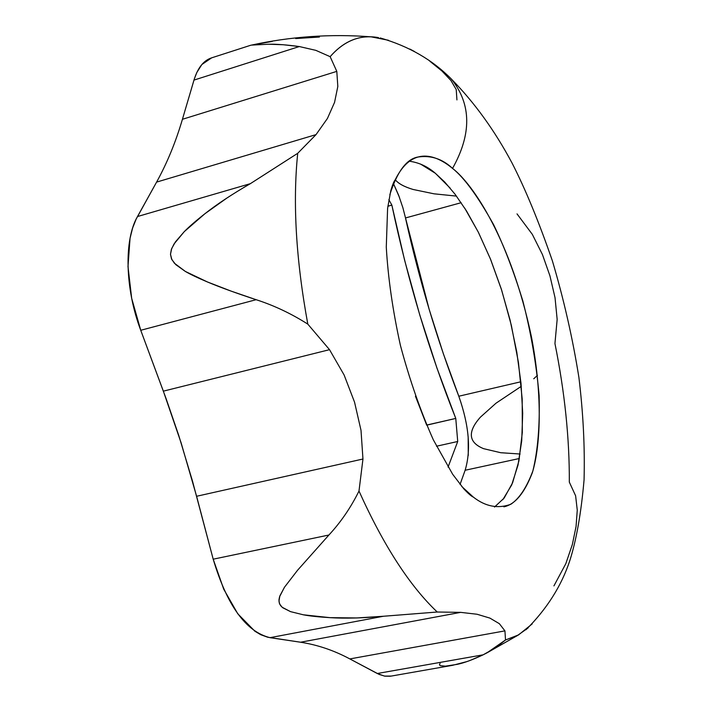 <?xml version="1.0" encoding="UTF-8"?>
<svg xmlns="http://www.w3.org/2000/svg" width="712" height="712" viewBox="0 0 712 712"><rect width="100%" height="100%" fill="white"/><g stroke="black" fill="none" stroke-linecap="round" stroke-linejoin="round"><path stroke-width="1.07" d="M211.651 57.841L201.843 64.552L196.841 72.455L194.403 78.721L182.423 119.296C175.757 142.017 167.142 162.959 156.595 182.103L136.117 219.171L132.61 228.027L130.047 238.298L127.991 266.51L131.667 298.301L140.736 330.279L166.056 398.515L178.828 435.682L192.463 481.001L213.191 559.187L223.728 589.189L237.755 613.753L254.914 631.25L260.77 634.721L267.703 637.231L300.562 642.224C317.481 644.832 333.91 650.394 349.85 658.92L379.211 674.451L384.88 676.16L390.327 676.231M415.479 396.308L426.693 425.162L455.769 418.425L457.718 441.493L448.053 467.099L457.718 441.493L455.769 418.425L436.919 367.988L419.76 314.935L404.63 260.289L391.858 205.118L388.859 199.636L391.858 205.118C407.798 280.412 429.096 351.514 455.769 418.425L426.684 425.055L415.434 396.183M251.461 45.105L268.575 44.224C276.158 44.019 286.402 44.794 299.316 46.547L315.825 50.347L330.154 56.675L336.803 71.378L337.817 86.481L334.56 102.377L327.413 118.486L316.03 134.613L297.714 153.303L250.366 183.66C231.916 194.332 216.768 204.362 204.905 213.734L184.292 231.614L175.357 241.973L171.672 248.577L170.488 254.309L171.832 259.577L175.793 264.65L185.351 271.441L207.423 281.961C220.053 287.274 236.295 293.193 256.151 299.699C274.075 305.484 291.288 313.627 307.807 324.12C296.005 259.782 292.641 202.849 297.714 153.303C292.641 202.849 296.005 259.782 307.807 324.12L329.522 349.672L344.118 375.002L354.549 402.173L361.011 430.342L362.96 459.017L358.99 491.04C350.865 507.496 340.843 522.145 328.908 535.015L297.554 570.268L284.488 587.222L279.843 595.944L278.962 601.07L279.691 604.123L282.148 607.256L290.523 611.635L303.41 614.812L330.048 617.66C344.813 618.594 362.595 618.132 383.376 616.263L437.248 612.017C409.676 585.905 383.59 545.579 358.99 491.04C383.59 545.579 409.676 585.905 437.248 612.017L460.682 612.365L477.067 614.251L489.892 618.096L499.352 623.685L504.933 630.877L505.511 639.981L486.919 652.886L483.145 654.817C472.777 659.73 464.144 662.908 457.238 664.349L445.436 666.156L440.221 665.649L439.446 664.759L440.078 663.477M532.238 623.872L518.621 634.864L505.511 639.981L517.33 635.576L528.055 627.975M517.019 213.885L532.327 234.364L542.455 254.585L549.958 275.9L555.031 297.687L557.158 319.421L554.942 343.531C564.723 392.027 569.511 438.227 569.324 482.131L575.616 495.783L577.263 510.112L576.061 526.471L572.368 544.475L565.809 563.699L553.927 585.896M378.517 37.629C360.325 34.301 344.207 40.655 330.154 56.675C342.169 42.845 355.822 36.232 371.094 36.837L388.432 40.255M473.32 497.083C471.602 496.469 468.46 493.763 463.886 488.939L452.663 474.272L433.368 439.9C420.596 411.287 409.596 379.763 400.393 345.311C392.766 310.708 388.067 277.965 386.278 247.082L387.604 208.358L390.763 190.772C392.508 184.791 393.976 181.16 395.151 179.896C412.479 144.767 436.91 155.447 452.538 168.397C471.771 134.07 471.442 104.344 451.55 79.246C471.442 104.344 471.771 134.07 452.538 168.397C464.242 177.689 477.912 196.432 493.567 224.609C504.016 246.04 513.788 271.521 522.857 301.025C530.929 332.37 536.35 363.877 539.126 395.552C539.91 425.5 537.836 450.598 532.896 470.854C526.711 487.426 519.351 498.56 510.833 504.265C497.955 508.973 485.451 506.579 473.32 497.083L461.759 486.492M414.348 51.433L409.8 49.039L414.331 51.442M494.52 507.051L504.167 498.035L512.587 482.816L518.914 460.887L522.314 432.531L522.199 399.005L518.434 362.426L511.349 325.348L501.684 290.22L490.399 258.883L478.419 232.361L466.493 210.939L455.155 194.349L444.715 182.023L435.326 173.256C427.618 166.528 418.941 162.514 409.293 161.215M503.856 506.828C514.945 504.568 524.424 493.22 532.309 472.768C541.565 442.517 541.796 390.737 531.499 337.177C511.163 240.318 472.928 183.91 452.538 168.397C442.33 158.812 430.707 155.038 417.659 157.076C406.481 159.194 397.198 171.717 389.838 194.643M243.753 187.487L250.366 183.66L137.487 216.537C123.897 239.9 124.983 288.743 140.736 330.279L256.151 299.699L231.195 291.146L207.423 281.961C197.651 277.84 190.3 274.334 185.351 271.441L174.395 263.218L171.485 258.83L170.488 254.309L171.352 249.458L174.048 243.949L184.292 231.614C188.92 226.861 195.8 220.898 204.905 213.734L227.11 197.9M328.908 535.015L213.191 559.187C227.048 605.565 245.987 631.722 269.982 637.667L383.376 616.263L356.774 617.954L330.048 617.66C318.656 616.975 309.773 616.031 303.41 614.812L290.523 611.635L282.744 607.736L280.679 605.734L279.264 602.966L278.979 599.709L279.576 596.736L284.488 587.222L297.554 570.268L328.908 535.015C340.843 522.145 350.865 507.496 358.99 491.04L362.96 459.017L196.601 496.273L181.222 443.184L163.351 391.155L329.522 349.672L307.807 324.12C291.288 313.627 274.075 305.484 256.151 299.699L140.736 330.279L163.351 391.155L329.522 349.672L344.118 375.002L354.549 402.173L361.011 430.342L362.96 459.017L196.601 496.273L213.191 559.187L328.908 535.015M470.009 660.478L483.145 654.817L377.28 673.508L384.409 676.08L391.2 676.08M390.906 676.133L452.512 665.328L466.716 661.644M211.491 57.895C203.543 60.511 197.714 67.916 193.984 80.091L299.316 46.547L283.278 44.749L268.575 44.224L251.478 45.096M251.737 45.043L272.162 41.447M295.667 38.564L319.43 37.042M316.03 134.613L156.595 182.103L137.487 216.537L250.366 183.66L297.714 153.303L316.03 134.613L156.595 182.103C167.142 162.959 175.757 142.017 182.423 119.296L336.803 71.378L330.154 56.675L315.825 50.347L299.316 46.547L193.984 80.091L182.423 119.296L336.803 71.378L337.817 86.481L334.56 102.377L327.413 118.486L316.03 134.613M383.376 616.263L269.982 637.667L300.562 642.224L460.682 612.365L437.248 612.017L383.376 616.263M460.682 612.365L477.067 614.251L489.892 618.096L499.352 623.685L504.933 630.877L349.85 658.92C333.91 650.394 317.481 644.832 300.562 642.224L460.682 612.365M504.933 630.877L349.85 658.92L377.28 673.508L483.145 654.817L495.81 647.644L505.511 639.981L504.933 630.877M429.825 61.205L441.965 71.022L450.936 80.509L456.223 89.552L456.935 99.911M450.189 188.146L435.326 173.256L420.552 164.063M502.814 499.726L511.706 484.917L518.042 464.989L521.718 440.799L522.697 413.28L521.015 383.394L516.779 352.102L510.157 320.373L501.346 289.161L490.621 259.417L478.268 232.067L464.66 208.02M465.132 470.258L519.359 458.51L465.132 470.258L460.059 484.409L465.132 470.258C471.193 450.1 469.083 425.42 458.804 396.228L443.345 353.722L429.167 309.4L402.858 207.664L398.622 195.195L393.505 183.705L399.494 197.491M468.256 455.502L468.158 436.661M387.871 206.222L391.858 205.118L387.871 206.222M436.474 446.228L457.718 441.493L436.474 446.228M395.249 179.682C398.168 183.482 404.096 186.74 413.04 189.454L434.071 193.824L456.472 196.103L434.071 193.824L413.04 189.454C404.105 186.767 398.168 183.509 395.249 179.682M405.484 217.961L461.154 202.706L405.484 217.961C419.306 280.43 437.079 339.855 458.804 396.228L520.855 381.783L458.804 396.228M533.742 378.784L537.418 375.375M521.282 386.322L495.988 403.215L480.493 417.081C473.889 424.45 470.863 430.813 471.415 436.153C471.967 441.422 476.043 445.596 483.644 448.685L500.785 452.725L520.125 454.016L500.785 452.725L483.644 448.685C476.052 445.632 471.976 441.458 471.415 436.153C470.854 430.778 473.881 424.423 480.493 417.081L495.988 403.215L521.282 386.322M487.106 652.788L518.55 634.899M250.677 45.274C290.318 36.543 330.475 33.731 371.166 36.837M526.07 629.684C546.834 608.965 561.394 585.994 569.769 560.771C576.391 540.016 581.161 513.058 584.062 479.906C584.935 447.118 583.208 412.96 578.901 377.422C572.635 338.129 563.779 299.218 552.325 260.69C538.815 221.628 525.394 189.081 512.053 163.039C494.689 130.519 474.486 102.546 451.444 79.13C432.647 59.977 408.919 46.253 380.244 37.959M211.428 57.912L250.544 45.31"/></g></svg>
